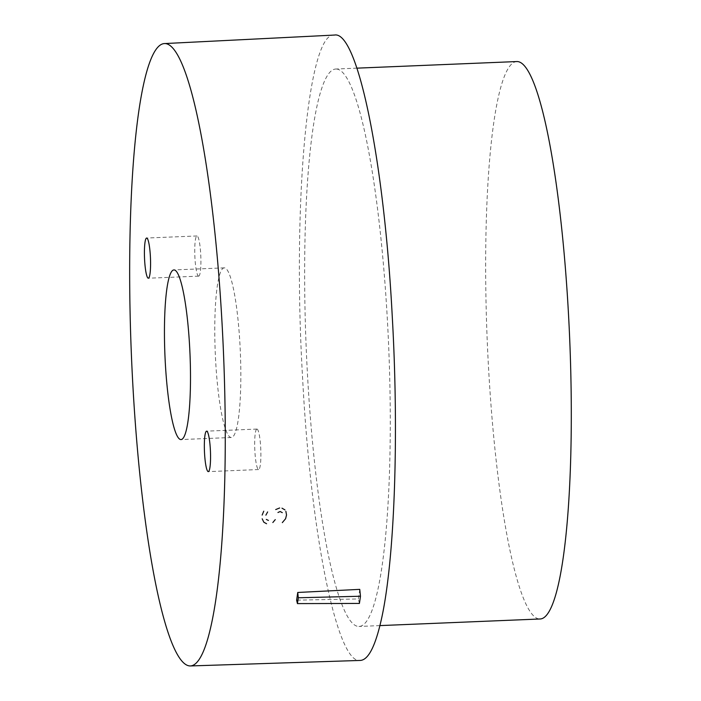 <?xml version="1.0" encoding="UTF-8"?>
<svg xmlns="http://www.w3.org/2000/svg" width="701" height="701" viewBox="0 0 701 701"><rect width="100%" height="100%" fill="white"/><g stroke="black" fill="none" stroke-linecap="round" stroke-linejoin="round"><path stroke-width="0.53" stroke-dasharray="3.5 2.63" d="M334.491 35.059C308.002 31.151 292.133 202.65 302.657 379.066C310.753 534.881 337.33 664.644 360.296 660.43M359.762 589.366A312.725 46.222 87.6 0 1 358.351 598.952L296.611 600.152M336.752 69.04A278.954 41.236 -92.4 0 0 335.954 69.022A278.954 41.236 -92.4 0 0 306.153 346.767A278.954 41.236 -92.4 0 0 358.158 626.44A278.954 41.236 -92.4 0 0 358.956 626.457A278.954 41.236 -92.4 0 0 388.766 348.712A278.954 41.236 -92.4 0 0 336.752 69.04M516.979 61.548A278.954 41.236 -92.4 0 0 487.169 339.293A278.954 41.236 -92.4 0 0 539.183 618.974A278.954 41.236 -92.4 0 0 539.98 618.992M359.411 603.43L358.351 598.952M198.602 276.133A20.11 2.97 -92.4 0 0 198.655 276.141A20.11 2.97 -92.4 0 0 200.801 255.926A20.11 2.97 -92.4 0 0 196.999 235.957A20.11 2.97 -92.4 0 0 194.852 255.979A20.11 2.97 -92.4 0 0 198.602 276.133M224.548 267.861A84.891 12.548 -92.4 0 0 224.302 267.861A84.891 12.548 -92.4 0 0 215.268 353.199A84.891 12.548 -92.4 0 0 231.304 437.494A84.891 12.548 -92.4 0 0 240.373 352.971A84.891 12.548 -92.4 0 0 224.548 267.861M257.004 429.073A20.25 2.997 87.6 0 1 260.781 449.376A20.25 2.997 87.6 0 1 258.616 469.547A20.25 2.997 87.6 0 1 254.787 449.429A20.25 2.997 87.6 0 1 256.943 429.073A20.25 2.997 87.6 0 1 257.004 429.073M356.905 68.155L335.954 69.022M379.907 625.599L358.956 626.457M196.999 235.957L146.667 238.033M198.655 276.141L148.323 278.218M224.302 267.861L173.971 269.938M231.304 437.494L180.972 439.571M256.943 429.073L206.611 431.15M258.616 469.547L208.285 471.624"/><path stroke-width="1.05" d="M190.251 665.95L360.296 660.438C367.955 659.983 374.685 647.566 380.485 623.198C394.409 566.014 399.272 439.282 392.253 316.414C384.148 160.31 357.484 30.415 334.491 35.059L164.569 43.567A311.454 46.038 -92.4 0 0 131.473 356.651A311.454 46.038 -92.4 0 0 190.251 665.95A311.454 46.038 -92.4 0 0 210.344 628.885A311.454 46.038 -92.4 0 0 219.238 280.786A311.454 46.038 -92.4 0 0 165.515 43.585A311.454 46.038 -92.4 0 0 164.569 43.567M282.319 522.622L285.605 518.705L286.534 514.955L285.859 511.309M297.741 592.468A312.173 46.143 87.6 0 1 296.611 600.152L297.434 603.605A317.728 46.967 -92.4 0 0 298.293 597.769L297.741 592.468L359.762 589.366L360.472 596.244A319.91 47.282 87.6 0 1 359.411 603.43L297.434 603.605M206.672 431.15A20.25 2.997 -92.4 0 0 206.611 431.15A20.25 2.997 -92.4 0 0 204.455 451.505A20.25 2.997 -92.4 0 0 208.285 471.624A20.25 2.997 -92.4 0 0 210.449 451.453A20.25 2.997 -92.4 0 0 206.672 431.15M174.216 269.938A84.891 12.548 87.6 0 1 190.041 355.048A84.891 12.548 87.6 0 1 180.972 439.571A84.891 12.548 87.6 0 1 164.937 355.276A84.891 12.548 87.6 0 1 173.971 269.938A84.891 12.548 87.6 0 1 174.216 269.938M148.27 278.209A20.11 2.97 87.6 0 1 144.52 258.056A20.11 2.97 87.6 0 1 146.667 238.033A20.11 2.97 87.6 0 1 150.461 258.003A20.11 2.97 87.6 0 1 148.323 278.218A20.11 2.97 87.6 0 1 148.27 278.209M379.907 625.599L539.98 618.992A278.954 41.236 -92.4 0 0 569.676 338.574A278.954 41.236 -92.4 0 0 516.979 61.548L356.905 68.155M298.293 597.769L360.472 596.244M265.881 515.165L267.642 511.923M268.43 520.44L266.336 519.423M279.664 507.971L275.712 509.557M284.948 509.899L281.977 508.164M277.946 512.501L280.172 511.52L282.284 512.641M272.829 522.534L275.265 519.616M262.183 518.784L263.83 522.219L266.573 523.726M263.76 511.178L262.156 515.077"/></g></svg>
